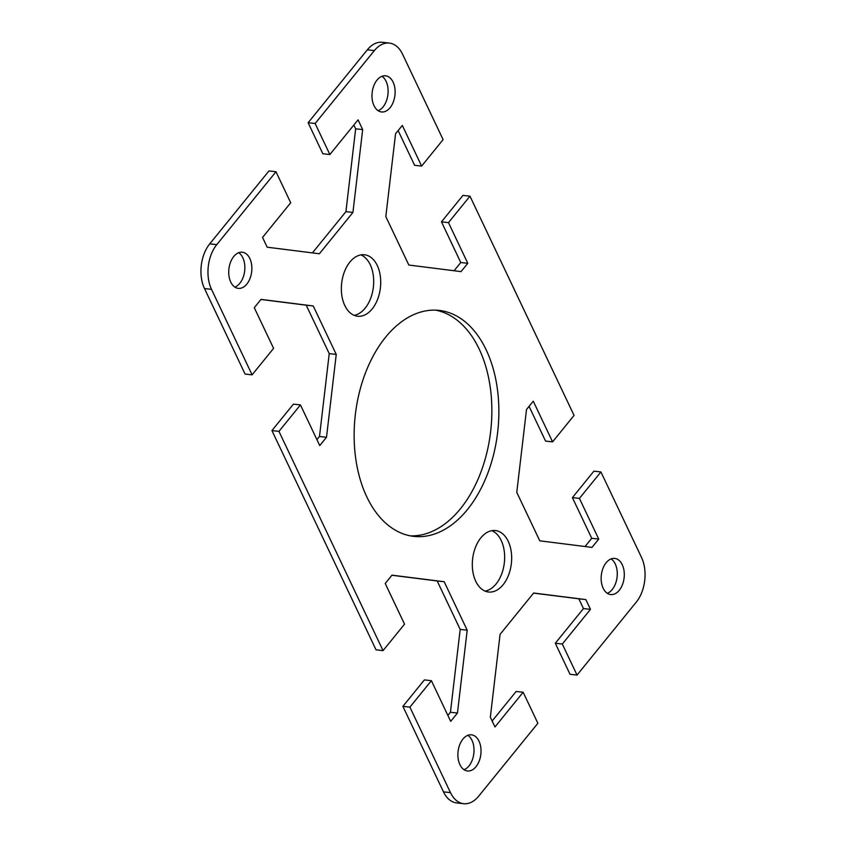 <?xml version="1.0" encoding="UTF-8"?>
<svg xmlns="http://www.w3.org/2000/svg" width="846" height="846" viewBox="0 0 846 846"><rect width="100%" height="100%" fill="white"/><g stroke="black" fill="none" stroke-linecap="round" stroke-linejoin="round"><path stroke-width="1.27" d="M211.511 289.353A31.831 20.082 -83.6 0 1 216.766 244.642L275.976 171.727L268.965 170.934L209.745 243.849A31.831 20.082 96.4 0 0 204.489 288.56L245.086 374.059L252.097 374.841L211.511 289.353L204.489 288.56M312.428 252.891L345.919 211.659L355.658 128.804L353.85 124.997M315.135 123.505L329.866 154.532L322.855 153.75L308.124 122.723L315.135 123.505L374.355 50.591A31.831 20.082 -83.6 0 1 389.35 43.083A31.831 20.082 -83.6 0 1 402.527 54.144L443.114 139.632L421.625 166.091L414.614 165.308L398.128 130.58M389.35 43.083L382.339 42.3A31.831 20.082 96.4 0 0 367.333 49.808L308.124 122.723M454.091 270.741L460.774 262.524L441.464 221.842L462.952 195.384L469.964 196.166L574.064 415.407L552.575 441.876L545.564 441.083L529.067 406.355M585.041 546.527L591.724 538.299L572.404 497.617L593.903 471.159L600.914 471.941L641.511 557.44A31.831 20.082 -83.6 0 1 636.255 602.151L577.035 675.066L570.024 674.273L555.293 643.256L583.465 608.56L578.833 598.809L533.572 593.109M492.15 721.004L516.134 691.468L523.145 692.25L494.973 726.947L490.342 717.197L500.081 634.341L533.646 593.014L585.855 599.592L590.476 609.342L562.304 644.039L577.035 675.066M443.473 791.856A31.831 20.082 96.4 0 0 456.65 802.917L463.661 803.7A31.831 20.082 -83.6 0 1 450.495 792.649L409.898 707.15L402.886 706.368L443.473 791.856L450.495 792.649M402.886 706.368L424.375 679.909L431.386 680.692L409.898 707.15M447.872 715.42L450.442 712.269L460.182 629.413L437.171 580.959L391.91 575.259M271.936 430.593L376.036 649.834L383.048 650.616L278.947 431.375L271.936 430.593L293.425 404.124L300.436 404.917L278.947 431.375M316.933 439.645L319.492 436.494L329.231 353.639L306.22 305.184L260.959 299.473M234.86 287.101A18.189 11.474 96.4 0 0 242.834 257.744A18.189 11.474 96.4 0 0 238.709 252.7M378.12 110.689A18.189 11.474 96.4 0 0 386.093 81.343A18.189 11.474 96.4 0 0 381.98 76.288M354.146 315.336A30.921 19.5 96.4 0 0 371.457 296.047A30.921 19.5 96.4 0 0 370.252 264.724A30.921 19.5 96.4 0 0 360.914 254.889M485.086 591.111A30.921 19.5 96.4 0 0 504.353 562.664A30.921 19.5 96.4 0 0 491.854 530.664M607.291 593.3A18.189 11.474 96.4 0 0 617.104 576.983A18.189 11.474 96.4 0 0 611.14 558.899M464.02 769.712A18.189 11.474 96.4 0 0 473.845 753.395A18.189 11.474 96.4 0 0 467.88 735.311M410.363 535.846A113.692 71.699 96.4 0 0 490.754 430.582A113.692 71.699 96.4 0 0 435.637 310.154M252.097 374.841L273.596 348.383L254.276 307.701L261.033 299.389L313.232 305.966L336.243 354.421L326.503 437.276L319.756 445.588L300.436 404.917M383.048 650.616L404.536 624.158L385.226 583.476L391.973 575.164L444.182 581.741L467.193 630.196L457.453 713.051L450.696 721.374L431.386 680.692M523.145 692.25L537.876 723.277L478.667 796.192A31.831 20.082 -83.6 0 1 463.661 803.7M600.914 471.941L579.425 498.41L598.735 539.082L591.989 547.394L539.78 540.816L516.769 492.361L526.508 409.506L533.266 401.194L552.575 441.876M469.964 196.166L448.475 222.625L467.785 263.307L461.038 271.619L408.83 265.041L385.818 216.587L395.558 133.731L402.315 125.42L421.625 166.091M329.866 154.532L358.048 119.836L362.67 129.586L352.93 212.441L319.376 253.768L267.167 247.191L262.535 237.44L290.707 202.744L275.976 171.727M249.845 258.527A18.189 11.474 -83.6 0 1 250.025 278.461A18.189 11.474 -83.6 0 1 238.276 288.37A18.189 11.474 -83.6 0 1 228.896 269.017A18.189 11.474 -83.6 0 1 242.316 252.214A18.189 11.474 -83.6 0 1 249.845 258.527M393.104 82.125A18.189 11.474 -83.6 0 1 393.284 102.049A18.189 11.474 -83.6 0 1 381.535 111.958A18.189 11.474 -83.6 0 1 372.155 92.605A18.189 11.474 -83.6 0 1 385.586 75.802A18.189 11.474 -83.6 0 1 393.104 82.125M377.274 265.507A30.921 19.5 -83.6 0 1 377.58 299.389A30.921 19.5 -83.6 0 1 357.594 316.235A30.921 19.5 -83.6 0 1 341.647 283.336A30.921 19.5 -83.6 0 1 364.478 254.773A30.921 19.5 -83.6 0 1 377.274 265.507M486.196 349.895A113.692 71.699 -83.6 0 1 487.328 474.437A113.692 71.699 -83.6 0 1 413.863 536.385A113.692 71.699 -83.6 0 1 366.815 496.898A113.692 71.699 -83.6 0 1 365.684 372.346A113.692 71.699 -83.6 0 1 439.159 310.408A113.692 71.699 -83.6 0 1 486.196 349.895M479.005 741.138A18.189 11.474 -83.6 0 1 479.185 761.072A18.189 11.474 -83.6 0 1 467.436 770.981A18.189 11.474 -83.6 0 1 459.907 764.657A18.189 11.474 -83.6 0 1 459.727 744.734A18.189 11.474 -83.6 0 1 471.476 734.825A18.189 11.474 -83.6 0 1 479.005 741.138M622.265 564.737A18.189 11.474 -83.6 0 1 622.455 584.66A18.189 11.474 -83.6 0 1 610.696 594.569A18.189 11.474 -83.6 0 1 603.166 588.256A18.189 11.474 -83.6 0 1 602.987 568.332A18.189 11.474 -83.6 0 1 614.746 558.413A18.189 11.474 -83.6 0 1 622.265 564.737M508.213 541.292A30.921 19.5 -83.6 0 1 508.531 575.164A30.921 19.5 -83.6 0 1 488.544 592.01A30.921 19.5 -83.6 0 1 475.748 581.276A30.921 19.5 -83.6 0 1 475.441 547.394A30.921 19.5 -83.6 0 1 495.418 530.548A30.921 19.5 -83.6 0 1 508.213 541.292M467.785 263.307L460.774 262.524M448.475 222.625L441.464 221.842M352.93 212.441L345.919 211.659M362.67 129.586L355.658 128.804M313.232 305.966L306.22 305.184M326.503 437.276L319.492 436.494M336.243 354.421L329.231 353.639M598.735 539.082L591.724 538.299M579.425 498.41L572.404 497.617M562.304 644.039L555.293 643.256M590.476 609.342L583.465 608.56M585.855 599.592L578.833 598.809M444.182 581.741L437.171 580.959M457.453 713.051L450.442 712.269M467.193 630.196L460.182 629.413M216.766 244.642L209.745 243.849M367.333 49.808L374.355 50.591"/></g></svg>
